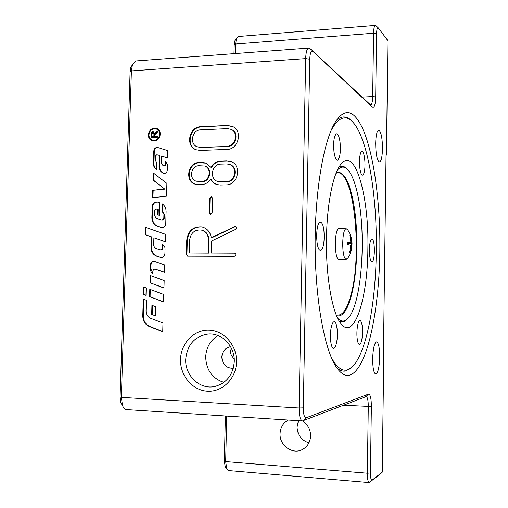 <?xml version="1.0" encoding="UTF-8"?>
<svg xmlns="http://www.w3.org/2000/svg" width="508" height="508" viewBox="0 0 508 508"><rect width="100%" height="100%" fill="white"/><g stroke="black" fill="none" stroke-linecap="round" stroke-linejoin="round"><path stroke-width="0.76" d="M346.456 259.29L339.096 259.874C333.997 259.613 334.251 227.165 339.338 228.289L339.427 228.295M347.872 243.599L351.968 243.516L351.936 245.796L352.038 243.389L350.33 235.769L349.745 235.572L350.812 241.306L350.539 242.392L347.828 242.252L347.783 244.64L350.45 245.364L350.717 246.621L349.46 252.412L350.044 252.571L351.987 245.859C351.669 250.165 350.361 254.146 348.063 257.804L346.202 259.264C341.44 259.004 341.674 227.806 346.431 228.873L347.948 230.207C350.45 234.131 351.815 238.417 352.025 243.065M337.502 169.932C341.103 166.122 344.634 166.16 348.082 170.04C352.184 174.923 355.511 183.75 358.077 196.52C366.376 235.979 361.74 302.292 348.691 317.589C345.129 321.958 341.465 322.174 337.693 318.23M347.383 319.005C344.735 321.932 342.005 322.612 339.185 321.043M331.159 130.308C338.392 117.265 345.567 114.484 352.673 121.964C367.9 137.897 377.222 195.961 376.295 251.6C375.71 301.371 367.055 349.968 353.663 365.347C346.386 373.755 338.982 371.246 331.457 357.829M352.114 366.954L345.986 370.91C342.976 371.678 339.947 370.688 336.893 367.944M357.207 338.798C356.165 331.222 357.911 320.021 360.001 320.542C361.023 320.745 361.779 322.682 362.255 326.346C363.258 333.864 361.556 345.002 359.423 344.494C358.432 344.284 357.689 342.386 357.207 338.798M331.013 328.574C331.826 324.098 332.911 321.805 334.264 321.704C336.785 321.532 338.258 333.058 336.817 341.312C336.01 345.91 334.912 348.253 333.508 348.355C331.013 348.513 329.521 336.842 331.013 328.574M320.745 222.345C325.463 223.253 325.266 250.654 320.535 250.228L320.256 250.203C315.5 249.936 315.557 221.882 320.307 222.294L320.745 222.345M340.068 142.418C340.843 152.222 339.985 158.115 337.509 160.103C335.947 160.039 334.772 157.213 333.978 151.606C333.191 141.751 334.023 135.807 336.486 133.788C338.099 133.845 339.293 136.728 340.068 142.418M364.534 170.58C364.065 173.38 363.404 174.879 362.566 175.082C360.35 175.87 358.591 163.131 359.95 155.797C360.426 153.079 361.074 151.625 361.88 151.422C364.134 150.654 365.849 163.271 364.534 170.58M371.786 261.684C368.637 261.607 368.745 238.646 371.888 239.103L372.104 239.135C375.221 239.636 375.05 262.134 371.926 261.696L371.786 261.684M326.479 237.903C325.711 275.209 331.953 311.429 340.233 322.688C353.79 342.741 367.627 299.333 367.868 249.282C369.265 194.951 354.254 142.71 339.566 166.167C332.492 176.847 326.962 205.657 326.479 237.903M349.815 375.114C345.167 376.422 340.544 373.551 335.934 366.516C324.46 348.945 315.366 300.139 315.131 245.878C314.865 191.618 323.52 141.637 334.88 122.815C341.249 112.554 347.567 110.052 353.828 115.316C370.408 129.965 380.683 191.808 379.832 251.86C379.089 311.893 367.049 369.468 349.815 375.114M336.569 120.167C341.128 116.142 345.586 115.881 349.936 119.386L351.86 121.164M233.293 368.306C226.32 368.3 222.485 364.554 221.793 357.073C222.339 351.269 225.266 347.809 230.575 346.691M234.251 359.302L231.686 355.81C230.232 353.231 230.162 350.761 231.477 348.405M218.021 335.598C210.35 340.29 206.242 347.402 205.696 356.934C206.197 369.951 212.249 378.447 223.844 382.416M180.524 359.41C180.854 343.281 194.043 329.59 208.991 330.156C223.945 330.473 237.033 345.307 236.544 361.848C236.284 378.403 222.479 392.195 207.467 391.211C192.449 390.468 179.978 375.533 180.524 359.41M234.283 361.48C234.969 346.24 221.825 332.676 208.102 334.054C194.672 336.277 187.211 344.716 185.718 359.372C184.836 375.679 200.089 390.061 214.935 386.455C226.695 383.076 233.14 374.752 234.283 361.48M375.679 143.396C375.914 135.465 376.885 131.07 378.587 130.2C381.025 131.318 382.334 137.49 382.499 148.717C382.27 156.667 381.292 161.074 379.559 161.957C377.152 160.884 375.856 154.699 375.679 143.396M372.675 358.756C373.082 348.374 374.402 342.741 376.638 341.846C378.625 342.881 379.647 347.993 379.692 357.181C379.311 367.532 377.984 373.177 375.698 374.117C373.742 373.094 372.732 367.97 372.675 358.756M298.469 420.694L297.047 426.936C297.466 435.102 301.428 440.411 308.94 442.862M302.711 420.967C307.861 424.498 310.496 429.463 310.617 435.864C310.274 442.176 307.499 446.748 302.292 449.586C292.519 454.895 279.375 445.402 280.048 433.724C280.391 427.444 283.159 422.885 288.353 420.04M152.451 140.233L152.724 140.354C156.858 141.097 159.347 139.154 160.185 134.525C160.141 131.978 159.087 130.213 157.01 129.229L156.515 129.026C152.33 128.187 149.803 130.112 148.939 134.811C148.977 137.414 150.076 139.192 152.229 140.157C156.362 140.906 158.852 138.963 159.69 134.328C159.652 131.775 158.598 130.01 156.515 129.026M160.299 134.296C159.366 139.446 156.604 141.611 152 140.786C149.606 139.719 148.387 137.732 148.336 134.836C149.301 129.61 152.114 127.47 156.775 128.403C159.08 129.502 160.255 131.47 160.299 134.296M152.222 140.862C150 139.732 148.869 137.789 148.838 135.033C149.739 129.946 152.476 127.775 157.048 128.53M145.98 295.218L143.923 294.443L144.139 287.179M143.408 294.424L143.631 286.995L146.196 287.947L145.974 295.389L143.923 294.443M154.61 136.398L157.461 136.271L157.436 137.204L151.016 137.484L151.111 134.366C151.149 132.683 151.759 131.826 152.927 131.788L153.581 131.889L154.616 133.687L157.613 131.007L157.582 132.169L154.686 134.798L154.61 136.398L157.455 136.487M154.616 133.687L155.111 133.883L157.601 131.578M151.524 137.465L151.606 134.569C151.651 132.886 152.254 132.029 153.429 131.991L153.822 132.017M154.426 134.626L153.784 133.013L152.902 132.747L151.816 134.296L151.752 136.519L154.369 136.627L154.426 134.626L153.289 132.81M151.752 136.519L154.369 136.627M153.873 136.43L153.93 134.429M154.953 133.115L155.448 133.312M153.175 172.847L166.897 183.401L166.541 196.171L152.451 197.745L152.667 190.335L164.605 188.97L152.965 179.978L153.175 172.847M152.965 179.978L153.46 180.13L153.664 173.222M164.605 188.97L153.46 180.13M152.667 190.335L165.094 189.109M152.952 197.688L153.162 190.475M152.851 273.336L150.889 268.999L151.016 264.662C151.27 262.547 152.356 261.404 154.28 261.233M164.401 272.25L155.207 269.119C153.861 269.164 153.099 269.926 152.908 271.399L152.838 273.621C151.219 272.593 150.4 271.037 150.381 268.954L150.508 264.611C150.806 262.376 151.975 261.233 154.013 261.188L164.611 264.916L164.401 272.383L155.207 269.119M161.944 211.004L162.147 203.835C164.77 205.619 166.091 208.248 166.103 211.715L165.773 223.552C165.367 226.327 163.894 227.66 161.366 227.559L157.423 226.238C153.816 224.733 151.968 221.844 151.873 217.557L152.19 206.578C152.698 203.308 154.445 201.797 157.423 202.044L159.569 202.743L159.214 215.29L157.664 214.77L157.81 209.614L156.648 209.233C155.359 209.137 154.61 209.804 154.388 211.22L154.28 215.151L156.356 218.402L161.29 220.066C162.751 220.148 163.601 219.386 163.836 217.78L163.938 214.224L161.944 211.004L162.433 211.118L162.63 204.165M161.855 227.654L157.918 226.333C154.318 224.834 152.47 221.945 152.375 217.665L152.692 206.699C153.149 203.549 154.819 202.025 157.696 202.121M161.544 220.11L161.779 220.167C163.239 220.25 164.09 219.488 164.325 217.888L164.427 214.338L162.433 211.118M157.81 209.614L157.004 209.321M157.664 214.77L158.159 214.878L158.306 209.728M159.214 215.233L158.159 214.878M163.963 287.89L150.482 282.912L150.698 275.622M149.981 282.88L150.197 275.438L164.173 280.556L163.963 288.042L150.482 282.912M146.355 300.26L146.044 310.94C146.12 314.471 147.625 316.903 150.559 318.243L162.979 323.018L162.738 331.718L149.371 326.53C145.085 324.555 142.888 320.993 142.78 315.836L143.275 299.098L146.355 300.26M162.744 331.502L149.879 326.511C145.593 324.536 143.402 320.98 143.294 315.83L143.783 299.288M163.576 301.815L150.082 296.755L150.292 289.471M149.574 296.742L149.797 289.287L163.779 294.488L163.57 301.993L150.082 296.755M159.366 155.391L156.826 154.737L155.442 156.032L155.27 160.166L156.826 162.751L156.369 169.462C154.419 168.161 153.441 166.224 153.441 163.659L153.81 150.952C154.242 148.387 155.619 147.25 157.937 147.555L167.818 150.622L167.608 157.982L161.423 156.039L161.227 162.877L163.106 165.792L164.262 165.767L165.246 164.592L165.411 160.896L167.418 164.795L167.259 170.434C166.897 172.58 165.748 173.526 163.798 173.266L163.57 173.19C160.636 172.034 159.131 169.729 159.055 166.268L159.366 155.391L159.855 155.569L159.544 166.434C159.614 169.805 161.061 172.091 163.887 173.291M163.538 165.938L164.751 165.932L165.659 164.979L165.887 161.233M156.629 169.475C154.832 168.148 153.93 166.268 153.937 163.824L154.305 151.136C154.737 148.571 156.115 147.434 158.433 147.739L167.818 150.654M155.302 315.697L152.178 314.503L152.438 305.479M151.67 314.509L151.936 305.295L155.556 306.661L155.296 315.893L152.178 314.503M151.314 236.868L145.167 234.715L145.383 227.343L165.468 234.302L165.259 241.738L153.886 237.763L153.689 244.64C153.727 246.526 154.54 247.802 156.121 248.476L160.071 249.828C161.461 249.834 162.268 249.066 162.477 247.542L162.56 244.653C164.192 245.491 165.024 246.92 165.056 248.933L164.929 253.543C164.573 256.184 163.189 257.518 160.776 257.556L156.566 256.14C152.959 254.591 151.105 251.663 151.009 247.358L151.314 236.868L151.816 236.95L145.675 234.804L145.891 227.52M161.004 257.569L157.067 256.203C153.454 254.654 151.606 251.727 151.511 247.434L151.816 236.95M145.167 234.715L145.675 234.804M165.265 241.649L153.886 237.763M160.306 249.847L160.566 249.898C161.957 249.898 162.757 249.136 162.966 247.612L163.043 244.913M375.895 25.648L375.241 25.425C374.256 26.003 373.704 28.607 373.583 33.23L372.681 96.52C372.542 101.625 371.894 104.477 370.751 105.086L309.963 48.546L308.553 48.101C306.851 48.997 305.892 52.495 305.676 58.598L299.11 407.994C299.142 415.62 300.228 419.938 302.362 420.948L366.243 396.538C367.582 397.256 368.268 400.621 368.287 406.648L367.341 473.227C367.354 478.771 367.944 481.889 369.113 482.581L379.813 474.485L382.232 472.218L372.193 480.066C371.069 480.447 370.484 478.091 370.44 473.005L371.367 406.54C371.31 398.38 370.351 394.24 368.503 394.106L306.299 417.741C304.381 417.811 303.384 414.515 303.301 407.854L309.759 59.22C310.071 52.978 311.15 50.4 312.998 51.492L372.567 107.239C374.371 108.102 375.412 104.673 375.691 96.933L376.574 33.744C376.72 29.356 377.292 27.4 378.276 27.883L387.921 40.735L386.41 155.169L386.055 155.181M382.232 472.218L383.807 352.819L383.445 352.889L386.055 154.902L386.41 155.169M225.387 415.976L224.32 461.035L225.222 466.731L225.787 467.544M132.474 64.732L130.88 67.259L130.099 71.85L120.091 396.926L120.955 403.117L122.568 405.651M236.239 39.078L235.077 40.189L234.188 44.831L233.978 53.657M383.445 352.8L383.807 352.819M228.695 470.586L226.841 469.043L225.666 461.594L226.739 416.065M126.759 409.613L126.263 409.581C124.701 409.296 123.444 407.93 122.498 405.473L121.374 397.37L131.394 70.91L132.417 64.897L135.738 60.973L136.563 60.916M227.095 146.253C235.496 146.374 238.855 132.651 231.223 129.369L227.52 128.6L200.635 129.832C192.113 129.788 189.166 143.999 197.123 146.774L200.184 147.307L227.603 146.482C235.998 146.602 239.351 132.899 231.724 129.623L231.223 129.369M235.306 53.556L235.534 44.018L236.69 37.948L238.493 36.493M226.244 181.686C235.058 181.928 238.023 167.259 229.724 164.478L226.67 163.951L220.726 164.141C211.753 163.982 209.099 179.026 217.678 181.445L226.752 181.87C235.56 182.105 238.519 167.462 230.226 164.681L229.724 164.478M201.803 181.407C209.677 181.616 212.185 168.332 204.711 166.04L198.876 165.748C190.881 165.602 188.595 179.153 196.272 181.185L202.343 181.591C210.204 181.8 212.712 168.529 205.245 166.237L204.711 166.04M208.172 253.035L208.496 240.024C208.267 234.677 205.784 231.331 201.041 230.003C194.481 229.66 190.684 233.02 189.649 240.087L189.313 253.003L208.705 253.117L209.036 240.125C208.801 234.779 206.324 231.445 201.587 230.118L201.041 230.003M227.597 125.438L232.708 126.517C243.014 131.039 238.398 149.606 227.019 149.428L200.101 150.444L196.024 149.746C185.153 146.044 189.097 126.663 200.717 126.702L227.597 125.438L201.257 126.956C189.852 126.917 185.706 145.802 196.234 149.828M210.591 179.089C208.426 182.518 205.467 184.347 201.72 184.569L195.396 184.233C184.594 181.458 187.731 162.414 198.958 162.598L202.292 162.49L205.867 163.074L210.884 167.443C213.195 163.443 216.503 161.284 220.809 160.966L226.746 160.769L230.988 161.519C242.195 165.373 238.1 185.217 226.168 184.874L220.218 185.02L216.757 184.512C214.02 183.566 211.969 181.756 210.591 179.089L211.125 179.273C212.433 181.82 214.37 183.585 216.941 184.569M234.398 253.086L234.607 253.105C236.315 254.311 236.22 255.384 234.321 256.318L187.611 256.159L186.36 254.578L186.747 240.094C188.112 230.784 193.123 226.39 201.771 226.898C207.035 228.282 210.217 231.864 211.315 237.642L235.344 226.403C236.76 227.254 236.836 228.27 235.566 229.438L211.43 241.052L211.131 253.041L234.836 253.155M209.55 198.184L211.468 196.621L212.496 198.126L212.134 212.674L210.28 214.243L209.182 212.712L209.55 198.184L210.083 198.342L209.715 212.846L210.541 214.281M211.734 196.729L210.083 198.342M234.867 253.168L211.131 253.041M235.604 226.485L211.849 237.75L211.315 237.642M202.127 226.974C193.58 226.587 188.633 230.994 187.306 240.195L186.919 254.66L187.896 256.172M189.313 253.003L208.705 253.117M231.311 161.658L227.254 160.979L221.323 161.176C217.024 161.493 213.722 163.646 211.417 167.646L210.884 167.443M206.197 163.201L199.498 162.808C188.487 162.617 185.122 181.172 195.605 184.296M217.888 181.515L220.815 182.016L226.752 181.87M196.272 181.185L202.343 181.591M233.026 126.683L228.105 125.698M197.123 146.774L200.724 147.53L227.603 146.482M338.988 167.107C341.801 165.532 344.538 166.205 347.199 169.132M351.746 245.751L350.66 245.65L351.746 245.751M349.999 236.449L350.33 235.769M350.044 252.571L349.644 251.841M336.048 173.298C353.524 165.367 362.985 253.308 350.869 295.167C346.894 309.893 342.017 316.459 336.233 314.865M336.404 172.422C343.237 170.942 348.717 179.94 352.838 199.415C358.705 227.451 358.07 270.694 351.32 295.751C347.326 310.604 342.417 317.265 336.588 315.741M155.829 132.302L156.324 132.505M152.927 131.788L153.429 131.991M151.111 134.366L151.606 134.569M150.381 268.954L150.889 268.999M150.508 264.611L151.016 264.662M155.683 269.221L156.185 269.272M160.89 227.432L161.385 227.527M157.423 226.238L157.918 226.333M151.873 217.557L152.375 217.665M152.19 206.578L152.692 206.699M163.938 214.224L164.427 214.338M163.836 217.78L164.325 217.888M156.813 209.277L157.309 209.391M142.78 315.836L143.294 315.83M149.371 326.53L149.879 326.511M163.138 165.805L163.627 165.97M163.233 165.83L163.722 165.995M165.316 164.135L165.805 164.3M159.055 166.268L159.544 166.434M157.937 147.555L158.433 147.739M153.81 150.952L154.305 151.136M153.441 163.659L153.937 163.824M156.566 256.14L157.067 256.203M151.009 247.358L151.511 247.434M160.045 257.385L160.534 257.442M162.477 247.542L162.966 247.612M376.574 33.744L373.583 33.23L235.534 44.018L234.188 44.831M369.665 482.435L372.193 480.066M375.691 96.933L372.681 96.52L361.848 97.117M224.32 461.035L225.666 461.594L367.341 473.227L370.44 473.005M372.567 107.239L370.116 104.858M343.579 405.219L371.367 406.54M312.998 51.492L309.963 48.546M365.931 396.577L368.503 394.106M309.759 59.22L305.676 58.598L131.394 70.91L130.099 71.85M303.066 420.878L306.299 417.741M303.301 407.854L299.11 407.994L121.374 397.37L120.091 396.926M209.182 212.712L209.715 212.846M186.36 254.578L186.919 254.66M186.747 240.094L187.306 240.195M234.404 226.511L234.906 226.631M208.496 240.024L209.036 240.125M198.958 162.598L199.498 162.808M202.292 162.49L202.832 162.693M220.809 160.966L221.323 161.176M226.746 160.769L227.254 160.979M198.463 181.496L199.009 181.674M220.294 181.839L220.815 182.016M200.717 126.702L201.257 126.956M200.184 147.307L200.724 147.53M351.536 241.535L350.818 241.535M351.803 242.792L347.878 243.154M351.447 246.837L350.698 246.831M351.561 243.478L351.523 245.732M346.431 228.873L339.338 228.289M152.229 140.157L152.724 140.354M161.29 220.066L161.779 220.167M156.648 209.233L157.15 209.347M163.106 165.792L163.595 165.957M160.071 249.828L160.566 249.898M378.276 27.883L375.831 25.59M228.41 470.56L369.113 482.581M126.263 409.581L302.362 420.948M135.738 60.973L308.553 48.101M238.125 36.519L375.241 25.425M235.077 40.189L236.69 37.948M130.88 67.259L132.417 64.897M120.955 403.117L122.498 405.473M225.222 466.731L226.841 469.043M217.678 181.445L218.205 181.629M347.872 244.659L347.916 242.284"/></g></svg>
